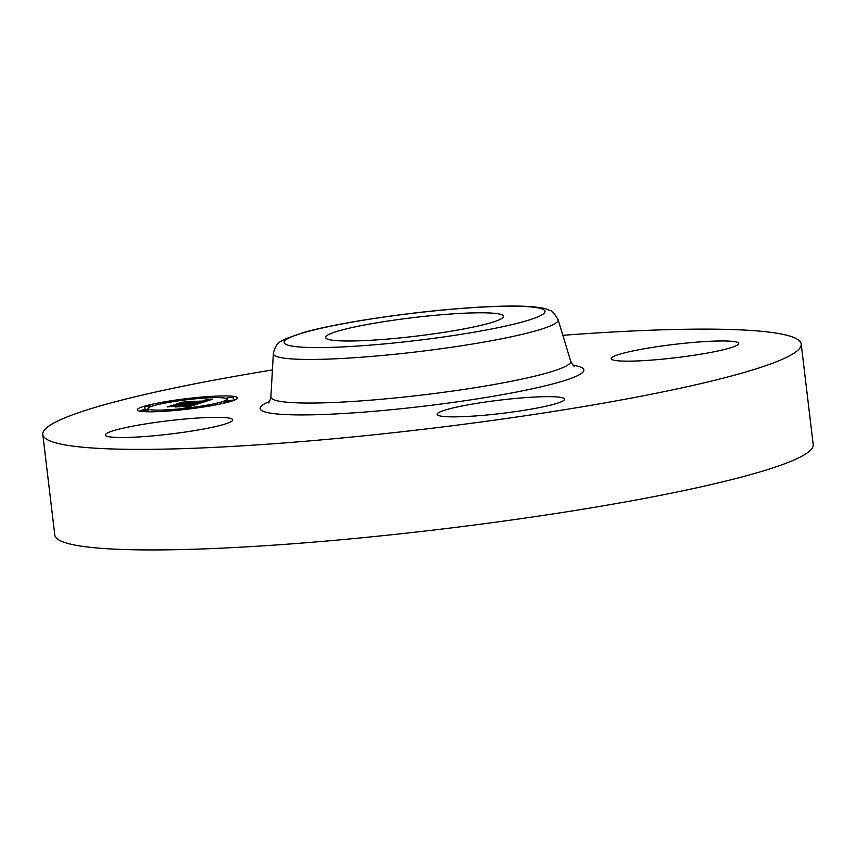 <?xml version="1.0" encoding="UTF-8"?>
<svg xmlns="http://www.w3.org/2000/svg" width="856" height="856" viewBox="0 0 856 856"><rect width="100%" height="100%" fill="white"/><g stroke="black" fill="none" stroke-linecap="round" stroke-linejoin="round"><path stroke-width="1.28" d="M562.852 335.317A381.894 39.922 173.2 0 1 801.205 344.026L813.2 444.596A381.894 39.922 173.2 0 1 805.838 453.862A381.894 39.922 173.2 0 1 398.896 533.973A381.894 39.922 173.2 0 1 54.795 535.032L42.8 434.463A381.894 39.922 173.2 0 1 50.162 425.197A381.894 39.922 173.2 0 1 272.422 369.942M801.205 344.026A381.894 39.922 173.2 0 1 793.844 353.293A381.894 39.922 173.2 0 1 386.912 433.414A381.894 39.922 173.2 0 1 42.8 434.463M106.583 433.468A64.157 6.709 173.2 0 1 174.945 420.018A64.157 6.709 173.2 0 1 232.757 419.836A64.157 6.709 173.2 0 1 231.516 421.398A64.157 6.709 173.2 0 1 163.154 434.848A64.157 6.709 173.2 0 1 105.342 435.03A64.157 6.709 173.2 0 1 106.583 433.468M488.337 414.86A64.157 6.709 173.2 0 1 437.149 414.358A64.157 6.709 173.2 0 1 513.375 398.661A64.157 6.709 173.2 0 1 564.564 399.164A64.157 6.709 173.2 0 1 488.337 414.86M737.423 345.022A64.157 6.709 173.2 0 1 669.06 358.482A64.157 6.709 173.2 0 1 611.248 358.653A64.157 6.709 173.2 0 1 612.489 357.102A64.157 6.709 173.2 0 1 680.852 343.641A64.157 6.709 173.2 0 1 738.664 343.459A64.157 6.709 173.2 0 1 737.423 345.022M397.077 338.206A89.613 9.363 173.2 0 1 325.58 337.51A89.613 9.363 173.2 0 1 432.055 315.586A89.613 9.363 173.2 0 1 503.553 316.281A89.613 9.363 173.2 0 1 397.077 338.206M210.64 396.424A50.408 5.264 173.2 0 1 237.433 397.89A50.408 5.264 173.2 0 1 164.127 411.308A50.408 5.264 173.2 0 1 137.324 409.831A50.408 5.264 173.2 0 1 210.64 396.424M235.496 399.656A50.408 5.264 -6.8 0 0 233.41 399.324M145.017 409.157A50.408 5.264 -6.8 0 0 139.635 411.083M147.949 408.569A39.718 4.152 173.2 0 1 205.708 397.997A39.718 4.152 173.2 0 1 226.819 399.164A39.718 4.152 173.2 0 1 169.06 409.724A39.718 4.152 173.2 0 1 147.949 408.569L148.302 411.586A39.718 4.152 -6.8 0 0 148.377 411.79M144.718 406.696L150.784 405.969L144.718 406.696L145.081 409.714L148.077 409.671M227.065 397.773L227.429 400.79L229.055 400.886L233.495 400.073L233.142 397.056L227.065 397.773L233.142 397.056M200.636 403.037L196.238 402.93L203.931 401.539L179.749 403.315L184.393 401.839L204.509 400.95L206.039 400.362L204.777 400.169L206.585 400.234L205.13 400.875L205.964 400.854L208.008 400.02L205.14 399.998L212.62 399.153L200.636 403.037M198.774 403.326L194.59 403.197L198.774 403.326M198.464 402.641L201.652 401.86L176.924 403.807L182.874 402.042L178.005 403.604L202.519 401.721L198.464 402.641M199.705 403.337L189.155 406.718L185.003 406.547L194.686 404.524L185.624 405.091L193.007 404.792L186.801 406.268L192.226 404.909L184.746 405.37L183.216 405.862L184.864 406.183L176.743 406.686L183.997 405.198L170.408 406.375L175.405 404.781L199.705 403.337M185.046 404.417L185.164 405.241L185.046 404.417M187.196 407.039L183.098 406.814L187.196 407.039M183.441 406.461L175.073 406.985L183.441 406.461M179.407 406.247L181.493 405.573L167.188 406.932L173.854 404.931L168.279 406.718L182.275 405.466L179.407 406.247M195.831 403.936L195.906 404.556M187.603 403.989L187.721 404.963M187.293 403.979L187.411 404.984M186.918 403.968L187.036 405.006M186.854 404.235L186.94 405.006M186.779 404.278L186.876 405.016M186.683 404.332L186.758 405.027M186.544 404.385L186.619 405.027M186.373 404.449L186.448 405.038M186.201 404.492L186.266 405.049M185.121 404.599L185.196 405.23M185.014 404.449L185.11 405.263M184.95 404.492L185.035 405.284M184.853 404.535L184.95 405.359M184.736 404.588L184.832 405.37M184.596 404.631L184.682 405.391M175.405 404.781L175.512 405.723M190.032 405.851L190.096 406.407M189.743 405.905L189.807 406.504M189.433 405.958L189.508 406.6M189.09 406.012L189.176 406.707M188.716 406.076L188.791 406.675M209.41 399.527L209.485 400.169M208.661 399.602L208.757 400.405M205.13 400.875L205.205 401.56M204.509 400.95L204.605 401.753M184.393 401.839L184.5 402.716M201.128 402.309L201.192 402.855M200.86 402.363L200.925 402.941M200.582 402.406L200.657 403.037M200.293 402.448L200.358 403.026M225.599 401.849L230.039 401.036L225.599 401.849M165.176 410.966L169.627 410.152L165.208 411.233M199.288 407.274L203.728 406.461L199.288 407.274M143.252 410.762L147.692 409.949L143.252 410.762L143.348 411.575M209.581 396.756L205.14 397.569L209.581 396.756M175.469 400.458L171.029 401.271L175.469 400.458M542.479 314.526A131.364 13.728 173.2 0 1 388.934 343.481A131.364 13.728 173.2 0 1 286.653 339.265A131.364 13.728 173.2 0 1 440.209 310.311A131.364 13.728 173.2 0 1 542.479 314.526M273.353 353.571C274.701 347.108 277.398 342.935 281.464 341.062L285.658 338.751L304.404 332.256C338.034 322.798 407.242 312.397 463.171 308.256C493.73 305.945 517.12 305.464 533.331 306.801C548.76 308.738 544.994 308.813 550.076 310.546C551.35 309.904 554.025 312.921 558.091 319.609A143.401 14.991 173.2 0 1 555.384 323.365A143.401 14.991 173.2 0 1 401.271 353.592A143.401 14.991 173.2 0 1 273.353 353.571L270.892 396.852C270.132 400.448 269.244 402.481 268.238 402.951M558.091 319.609L570.663 361.114A150.977 15.783 173.2 0 1 567.817 365.063A150.977 15.783 173.2 0 1 405.562 396.884A150.977 15.783 173.2 0 1 270.892 396.852M573.167 365.277A163.014 17.034 173.2 0 1 580.721 373.901A163.014 17.034 173.2 0 1 390.186 409.821A163.014 17.034 173.2 0 1 263.284 404.588A163.014 17.034 173.2 0 1 269.447 401.496M574.676 366.411C574.558 367.224 573.22 365.459 570.663 361.114M226.819 399.164L227.043 401.068M223.972 401.753L224.133 403.133M230.039 401.036L230.104 401.592M169.627 410.152L169.713 410.912M197.661 407.189L197.747 407.83M150.784 405.969L150.859 406.589M141.625 410.677L141.711 411.426M147.692 409.949L147.917 411.779M211.207 396.852L211.314 397.719M171.029 401.271L171.114 401.978"/></g></svg>
